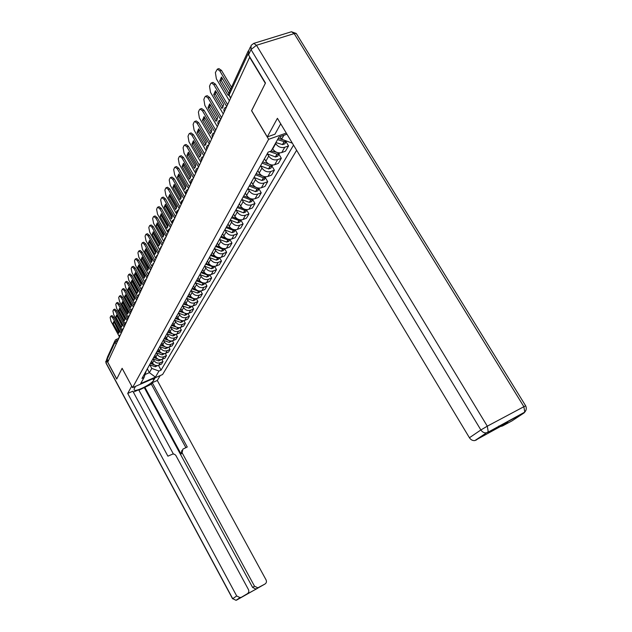 <?xml version="1.0" encoding="UTF-8"?>
<svg xmlns="http://www.w3.org/2000/svg" width="632" height="632" viewBox="0 0 632 632"><rect width="100%" height="100%" fill="white"/><g stroke="black" fill="none" stroke-linecap="round" stroke-linejoin="round"><path stroke-width="0.95" d="M251.647 110.679L265.337 83.313L249.64 57.283L107.74 362.175L116.762 378.963L122.118 368.298L132.562 387.645L162.59 374.523L296.629 150.274M251.568 110.711L268.632 139.309L132.562 387.645M249.142 49.644L248.139 51.532M108.23 361.109L107.203 359.205L107.345 357.317L114.874 340.948M151.593 361.259L152.525 362.966C154.113 365.312 156.215 366.07 158.822 365.241L161.531 364.072L162.977 361.583L160.259 362.76C157.637 363.59 155.527 362.823 153.931 360.469L153.173 359.087M146.743 369.894L147.272 368.938M161.824 359.482L162.977 361.583M148.654 366.457L148.125 367.421M154.911 355.271L155.867 357.017C157.479 359.387 159.604 360.153 162.242 359.324L164.984 358.147L166.469 355.595L163.72 356.772C161.065 357.609 158.932 356.835 157.313 354.449L156.546 353.059M150.029 364.008L150.566 363.037M165.276 353.422L166.469 355.595M151.98 360.493L151.443 361.465M158.324 349.125L159.304 350.91C160.931 353.304 163.08 354.086 165.758 353.248L168.523 352.063L170.048 349.449L167.267 350.634C164.581 351.471 162.416 350.689 160.781 348.272L159.999 346.865M153.394 357.965L153.939 356.985M168.815 347.213L170.048 349.449M155.393 354.378L154.848 355.358M161.824 342.836L162.819 344.637C164.47 347.071 166.65 347.861 169.352 347.023L172.149 345.83L173.713 343.137L170.909 344.337C168.191 345.175 166.003 344.377 164.336 341.936L163.546 340.514M156.855 351.763L157.4 350.776L160.662 352.49M172.441 340.838L173.713 343.137M158.893 348.098L158.34 349.093M165.426 336.382L166.429 338.207C168.112 340.664 170.316 341.47 173.05 340.624L175.878 339.423L177.481 336.666L174.645 337.867C171.896 338.72 169.676 337.907 167.986 335.434L167.188 333.988M160.402 345.396L160.955 344.401M176.17 334.288L177.481 336.666M162.487 341.651L161.926 342.655M169.115 329.762L170.142 331.603C171.841 334.091 174.077 334.913 176.841 334.059L179.701 332.851L181.352 330.015L178.477 331.231C175.696 332.084 173.452 331.255 171.738 328.758L170.924 327.289M164.044 338.863L164.604 337.859M179.986 327.566L181.352 330.015M166.177 335.031L165.616 336.042M172.915 322.952L173.95 324.824C175.672 327.337 177.94 328.174 180.736 327.321L183.636 326.104L185.326 323.189L182.419 324.413C179.607 325.267 177.331 324.429 175.593 321.893L174.764 320.416M167.788 332.148L168.349 331.128M183.912 320.653L185.326 323.189M169.969 328.229L169.4 329.256M176.81 315.961L177.861 317.849C179.614 320.4 181.905 321.246 184.742 320.392L187.672 319.168L189.41 316.174L186.472 317.406C183.62 318.259 181.313 317.406 179.551 314.847L178.714 313.346M171.635 325.251L172.204 324.224M187.949 313.543L189.41 316.174M173.863 321.246L173.294 322.273M180.815 308.772L181.89 310.691C183.667 313.275 185.99 314.136 188.857 313.275L191.82 312.034L193.613 308.961L190.635 310.201C187.751 311.062 185.413 310.193 183.62 307.602L182.774 306.078M175.585 318.157L176.162 317.122M192.089 306.243L193.613 308.961M177.876 314.057L177.292 315.099M184.939 301.385L186.021 303.32C187.83 305.943 190.185 306.812 193.084 305.951L196.086 304.711L197.927 301.543L194.909 302.791C191.994 303.66 189.624 302.775 187.807 300.145L186.946 298.604M179.654 310.865L180.239 309.814M196.347 298.723L197.927 301.543M181.992 306.662L181.408 307.721M189.173 293.785L190.279 295.744C192.112 298.399 194.498 299.292 197.437 298.423L200.478 297.166L202.374 293.912L199.317 295.168C196.362 296.037 193.961 295.144 192.112 292.474L191.235 290.91M183.833 303.36L184.425 302.301M200.723 290.989L202.374 293.912M186.235 299.062L185.642 300.121M193.534 285.964L194.656 287.955C196.52 290.633 198.938 291.542 201.916 290.673L204.997 289.417L206.941 286.067L203.852 287.323C200.858 288.2 198.416 287.284 196.544 284.582L195.651 283.002M188.139 295.642L188.739 294.575M205.226 283.025L206.941 286.067M190.595 291.233L189.995 292.308M198.021 277.914L199.167 279.929C201.055 282.646 203.512 283.57 206.522 282.694L209.642 281.43L211.649 277.977L208.513 279.249C205.479 280.126 203.014 279.194 201.11 276.461L200.202 274.849M192.57 287.694L193.171 286.612M209.856 274.825L211.649 277.977M195.09 283.175L194.482 284.258M202.651 269.619L203.804 271.657C205.724 274.414 208.212 275.355 211.27 274.478L214.43 273.206L216.5 269.651L213.324 270.923C210.251 271.807 207.746 270.859 205.811 268.087L204.887 266.459M197.137 279.502L197.745 278.412M214.627 266.364L216.5 269.651M199.72 274.865L199.112 275.963M207.415 261.071L208.592 263.141C210.543 265.938 213.063 266.894 216.16 266.009L219.359 264.729L221.492 261.071L218.277 262.351C215.164 263.236 212.621 262.272 210.653 259.46L209.713 257.809M201.845 271.065L202.453 269.959M219.541 257.651L221.492 261.071M204.492 266.309L203.875 267.415M211.696 253.393L212.328 252.263L213.521 254.364C215.504 257.2 218.064 258.172 221.208 257.287L224.447 256L226.643 252.223L223.388 253.511C220.228 254.396 217.653 253.416 215.654 250.564L214.69 248.89M206.696 262.367L207.312 261.245M224.249 248.747L223.523 250.501L224.581 248.66L226.643 252.223M209.413 257.477L208.789 258.599M217.384 243.178L218.609 245.311C220.623 248.178 223.222 249.174 226.406 248.289L229.693 246.993L231.96 243.099L228.658 244.394C225.458 245.279 222.835 244.284 220.805 241.392L219.825 239.686M229.866 239.465L231.96 243.099M214.493 248.376L213.861 249.506M222.614 233.808L223.854 235.965C225.908 238.88 228.547 239.891 231.77 238.999L235.096 237.703L237.442 233.682L234.093 234.986C230.846 235.878 228.192 234.851 226.122 231.92L225.126 230.19M216.855 244.126L217.495 242.988M235.309 230.001L237.442 233.682M219.731 238.975L219.091 240.12M228.01 224.131L229.266 226.319C231.359 229.274 234.038 230.309 237.308 229.416L240.681 228.105L243.099 223.957L239.71 225.268C236.415 226.161 233.722 225.118 231.612 222.14L230.601 220.386M222.188 234.567L222.835 233.413M240.926 220.22L243.099 223.957M225.142 229.266L224.494 230.427M233.579 214.137L234.867 216.357C236.992 219.359 239.71 220.41 243.028 219.517L246.448 218.206L248.945 213.916L245.508 215.228C242.167 216.128 239.433 215.062 237.284 212.044L236.25 210.258M227.694 224.684L228.35 223.523M246.733 210.124L248.945 213.916M230.735 219.233L230.08 220.41M239.338 203.812L240.65 206.064C242.814 209.105 245.579 210.18 248.937 209.287L252.405 207.968L254.988 203.528L251.504 204.855C248.115 205.748 245.335 204.665 243.154 201.6L242.096 199.791M233.39 214.477L234.045 213.3M252.737 199.688L254.988 203.528M236.518 208.868L235.855 210.053M245.287 193.131L246.622 195.414C248.834 198.503 251.639 199.609 255.052 198.709L258.567 197.382L261.237 192.8L257.698 194.127C254.269 195.019 251.441 193.913 249.213 190.801L248.139 188.96M239.275 203.915L239.939 202.722M258.946 188.897L261.237 192.8M242.498 198.14L241.827 199.341M251.449 182.087L252.808 184.402C255.059 187.538 257.911 188.66 261.379 187.767L264.942 186.432L267.707 181.684L264.121 183.019C260.629 183.92 257.753 182.79 255.494 179.63L254.388 177.758M245.366 192.989L246.038 191.78M265.369 177.726L267.707 181.684M248.684 187.04L248.013 188.249M257.824 170.648L259.215 173.002C261.506 176.186 264.405 177.339 267.921 176.439L271.539 175.104L274.399 170.19L270.757 171.525C267.225 172.425 264.302 171.264 261.988 168.057L260.866 166.153M251.678 181.676L252.358 180.46M272.013 166.169L274.399 170.19M255.099 175.546L254.412 176.77M264.429 158.806L265.843 161.192C268.181 164.431 271.128 165.6 274.699 164.707L278.372 163.364L281.335 158.269L277.646 159.62C274.051 160.512 271.081 159.327 268.726 156.065L267.573 154.137M258.212 169.953L258.899 168.72M278.902 154.192L281.335 158.269M261.735 163.633L261.048 164.873M272.51 148.599L272.716 148.955C275.102 152.241 278.104 153.442 281.73 152.549L285.451 151.198L288.532 145.921L284.779 147.272C281.129 148.165 278.104 146.948 275.702 143.638L275.489 143.282M264.982 157.803L265.677 156.554M286.043 141.773L288.532 145.921M268.237 152.075L267.928 152.533M147.319 368.859L149.389 372.651L151.775 368.432L149.895 364.972M146.253 370.771L144.088 377.509L140.691 383.561L155.417 377.122L149.389 372.651L145.06 374.523M286.96 134.197L279.012 137.01L271.144 151.04L268.166 152.107L141.987 378.426L144.088 377.509M292.371 143.188L281.635 139.245L283.879 135.287M151.775 368.432L158.988 371.031L161.057 370.131L293.532 145.123M158.988 371.031L155.417 377.122M286.288 133.068L268.632 139.309M280.071 136.63L281.635 139.245M158.458 365.383L161.057 370.131M150.369 363.384L155.527 365.391M157.423 365.596L155.322 366.75L149.61 364.751M121.131 333.396L112.591 317.667L110.829 316.079L110.134 317.493L111.011 321.301L118.927 335.892M113.823 321.53L113.002 323.394L118.737 333.333L119.298 331.603L113.823 321.53M153.75 364.435L150.708 362.784M121.794 331.974L113.76 317.193L111.998 315.605L110.932 316.04M114.202 322.233L119.251 332.29M114.163 322.92L113.002 323.394M155.124 377.786L153.663 380.274C151.751 384.145 135.738 392.148 134.134 390.015L134.166 388.814L135.525 386.35M106.99 358.376L106.966 360.935L116.707 379.066L122.102 368.33L131.733 386.097M131.701 386.113L127.711 393.452L132.846 391.192L167.899 456.17L172.907 453.989L174.535 454.274L175.807 455.356L248.423 589.538C249.182 591.299 248.818 592.697 247.349 593.725L236.763 600.021L265.013 584.008C266.459 582.996 266.807 581.614 266.056 579.868L157.289 380.472L152.257 382.684L151.364 384.201L138.898 390.189M173.389 453.981L138.677 389.778L133.344 392.117M160.204 375.558L157.289 380.472M127.711 393.452L236.692 595.968L240.034 597.611L240.792 597.327M245.888 594.696L256.671 588.811L255.968 589.079L252.634 587.468L254.506 586.204L257.856 587.823L265.013 584.008M254.506 586.204L182.095 452.749L182.869 449.131L187.262 447.014L152.257 382.684M182.095 452.749L181.084 454.053L144.775 387.092M252.634 587.468L144.388 387.779M181.084 454.053L181.882 450.411M185.879 447.669L151.364 384.201M280.711 123.793L274.952 134.205L267.289 136.899L277.409 118.303L469.426 437.747L480.873 429.965L250.999 49.549L248.526 54.905L265.48 83.029L251.615 110.624L267.289 136.899M525.903 410.373L524.07 412.909L487.596 432.446L524.742 412.135C526.417 410.223 526.725 408.122 525.666 405.823L523.889 406.7L294.188 33.599L256.466 45.283L487.296 426.181L523.889 406.7L524.742 412.135L524.07 412.909L512.007 420.873L502.472 425.992L500.41 426.426M499.241 426.205L498.782 426.039M502.472 425.992L507.757 422.484L474.877 440.567C472.665 440.804 470.848 439.864 469.426 437.747M248.526 54.905L248.637 50.75L250.398 46.918M153.671 357.459L159.027 359.505M160.82 359.679L158.672 360.888L152.897 358.865M124.077 327.076L115.411 311.173L113.626 309.577L112.915 311.031L113.792 314.894L121.818 329.643M116.659 315.092L115.814 317.003L121.344 327.163L122.205 325.283L116.406 315.186M157.163 358.542L154.018 356.851M124.741 325.638L116.596 310.691L114.811 309.095L113.728 309.53M117.039 315.787L122.158 326.009M116.991 316.529L115.814 317.003M157.06 351.392L162.629 353.462M164.312 353.604L162.108 354.884L156.262 352.822M127.087 320.598L118.31 304.505L116.501 302.902L115.759 304.403L116.644 308.329L124.773 323.244M119.567 308.487L118.705 310.446L124.306 320.724L125.191 318.789L119.322 308.582M127.767 319.144L119.503 304.032L117.694 302.428L116.604 302.862M119.946 309.182L119.89 309.972L125.136 319.571M119.89 309.972L118.705 310.446M160.536 345.159L166.327 347.26M167.883 347.379L165.631 348.722L159.714 346.628M130.184 313.946L121.281 297.672L119.448 296.06L118.682 297.609L119.574 301.598L127.814 316.672M122.553 301.709L121.66 303.723L127.617 314.009L128.256 312.137L122.553 301.709M164.257 346.289L160.891 344.511M130.864 312.485L122.49 297.19L120.657 295.579L119.551 296.021M122.932 302.404L122.869 303.242L128.185 312.959M122.869 303.242L121.66 303.723M164.099 338.76L170.134 340.893L169.25 342.402L163.254 340.277M171.556 340.988L169.25 342.402M133.36 307.12L124.33 290.657L122.466 289.037L121.684 290.625L122.576 294.686L130.935 309.941M130.729 307.231L131.401 305.303L125.381 294.844L124.701 296.827L130.461 307.334M167.946 339.929L164.47 338.096M134.047 305.651L125.555 290.175L123.69 288.555L122.576 288.998M125.997 295.452L125.918 296.337L131.322 306.18M125.918 296.337L124.701 296.827M167.757 332.195L174.061 334.36M175.317 334.423L174.803 335.221L172.963 335.908L166.895 333.751M136.623 300.121L127.459 283.46L125.57 281.833L124.757 283.468L125.657 287.592L134.142 303.036M133.929 300.271L134.624 298.288L128.754 287.615L127.822 289.74L133.66 300.382M171.746 333.388L168.136 331.516M137.318 298.628L128.699 282.97L126.811 281.343L125.681 281.793M129.141 288.318L129.054 289.251L134.537 299.22M129.054 289.251L127.822 289.74M171.517 325.456L178.082 327.637M179.18 327.684L178.635 328.545L176.778 329.248L170.632 327.052M139.972 292.924L130.666 276.065L128.754 274.43L127.917 276.113L128.825 280.308L137.444 295.95M137.207 293.13L137.934 291.091L131.977 280.292L131.022 282.472L136.954 293.232M175.649 326.681L171.912 324.753M140.667 291.415L131.922 275.576L130.01 273.94L128.865 274.391M132.365 280.987L132.27 281.983L137.831 292.071M132.27 281.983L131.022 282.472M175.38 318.528L182.19 320.724M183.146 320.756L182.577 321.696L180.697 322.399L174.464 320.171M143.409 285.53L133.968 268.466L132.033 266.822L131.772 267.139L131.164 268.56L132.072 272.827L140.833 288.682M140.581 285.79L141.339 283.689L135.295 272.755L134.308 274.999L140.328 285.893M179.662 319.784L175.783 317.809M177.094 316.474L176.699 316.158M144.12 284.013L135.24 267.976L133.305 266.333L132.143 266.783M135.683 273.459L135.572 274.509L141.228 284.732M135.572 274.509L134.308 274.999M179.346 311.41L186.393 313.622M187.222 313.638L186.622 314.657L184.718 315.36L178.406 313.093M146.948 277.938L137.365 260.661L135.398 259.009L135.13 259.333L134.498 260.803L135.414 265.14L144.325 281.224M138.7 265.021L137.689 267.328L144.041 278.254L144.839 276.089L138.7 265.021M183.794 312.706L179.757 310.675M181.108 309.293L180.705 308.977M147.659 276.397L138.653 260.171L136.686 258.52L135.509 258.97M139.095 265.724L138.969 266.83L144.712 277.179M138.969 266.83L137.689 267.328M183.422 304.095L190.706 306.307M190.785 307.421L191.417 306.315L190.785 307.421L188.857 308.132L182.458 305.825M150.582 270.125L140.849 252.634L138.858 250.975L138.574 251.323L137.926 252.824L138.85 257.24L147.92 273.577M142.208 257.066L141.165 259.436L147.596 270.504L148.433 268.268L142.018 257.145M188.044 305.422L183.849 303.336M185.231 301.906L184.828 301.583M151.301 268.568L142.153 252.136L140.162 250.477L138.969 250.936M142.595 257.769L142.461 258.938L148.291 269.422M142.461 258.938L141.165 259.436M187.625 296.566L194.127 298.928L195.13 298.786M195.707 298.794L195.059 299.987L193.115 300.698L186.63 298.351M154.319 262.09L144.436 244.387L142.413 242.712L142.113 243.075L141.45 244.624L142.382 249.119L151.633 265.732M145.81 248.89L144.736 251.323L151.253 262.533L152.138 260.226L145.637 248.961M192.42 297.933L188.06 295.784M189.474 294.315L189.063 293.991M155.053 260.518L145.755 243.881L143.733 242.214L142.524 242.672M146.205 249.593L146.047 250.817L151.972 261.45M146.047 250.817L144.736 251.323M191.938 288.824L198.535 291.226L199.673 291.036M200.131 291.044L199.467 292.332L197.492 293.043L190.919 290.657M158.166 253.819L148.133 235.894L146.079 234.211L145.763 234.59L145.076 236.186L146.008 240.768L155.472 257.69M149.515 240.468L148.409 242.972L154.808 254.42L155.938 251.955L149.357 240.531M196.931 290.222L192.389 288.018M193.842 286.501L193.424 286.17M158.909 252.239L149.468 235.388L147.414 233.714L146.182 234.172M149.91 241.179L149.737 242.475L155.764 253.242M149.737 242.475L148.409 242.972M196.386 280.853L203.07 283.294L204.333 283.065M204.681 283.065L203.994 284.447L201.995 285.174L195.335 282.741M162.132 245.311L151.925 227.149L149.847 225.466L149.515 225.861L148.804 227.504L149.745 232.165L159.446 249.466M153.331 231.81L152.194 234.385L158.695 245.974L159.857 243.439L153.189 231.865M201.584 282.291L196.844 280.023M198.337 278.459L197.911 278.12M162.874 243.707L153.284 226.643L151.198 224.96L149.95 225.427M153.726 232.521L153.536 233.88L159.659 244.789M153.536 233.88L152.194 234.385M200.96 272.645L207.738 275.133L209.137 274.849M209.366 274.849L208.655 276.342L206.632 277.061L199.878 274.588M166.208 236.55L155.843 218.151L153.734 216.452L153.371 216.871L152.644 218.561L153.592 223.317L163.633 241.163M157.257 222.883L156.088 225.545L162.866 237.213L163.893 234.67L157.139 222.938M206.388 274.122L201.434 271.792M202.967 270.172L202.532 269.832M166.959 234.93L157.21 217.637L155.101 215.947L153.829 216.421M157.66 223.602L157.447 225.032L163.672 236.092M157.447 225.032L156.088 225.545M205.677 264.192L212.55 266.72L214.074 266.388M214.177 266.388L213.466 267.984L211.412 268.711L204.555 266.19M170.411 227.512L159.872 208.876L157.731 207.17L157.352 207.612L156.602 209.35L157.558 214.201L168.001 232.702M161.302 213.695L160.094 216.436L166.809 228.334L168.049 225.64L161.207 213.735M211.333 265.709L206.166 263.307M207.731 261.64L207.296 261.285M171.169 225.885L161.263 208.363L159.122 206.664L157.826 207.138M161.713 214.414L161.476 215.923L167.812 227.133M161.476 215.923L160.094 216.436M210.535 255.478L217.511 258.053L219.154 257.659L218.411 259.373L216.334 260.108L209.39 257.548M174.74 218.206L164.028 199.317L161.855 197.611L161.452 198.069L160.678 199.862L161.642 204.808L172.26 223.554M165.473 204.223L164.233 207.051L171.193 219.043L172.339 216.326L165.402 204.255M216.452 257.034L211.041 254.57M212.652 252.84L212.202 252.484M175.514 216.555L165.434 198.804L163.261 197.097L161.95 197.571M165.884 204.95L165.631 206.538L172.07 217.898M165.631 206.538L164.233 207.051M215.544 246.488L222.622 249.119L224.392 248.66M223.523 250.501L221.413 251.236L214.382 248.637M179.212 208.607L168.31 189.458L166.113 187.744L165.679 188.233L164.889 190.082L165.845 195.122L176.644 214.122M169.771 194.459L168.491 197.374L175.546 209.54L176.755 206.727L169.724 194.482M221.737 248.092L216.065 245.548M217.724 243.762L217.266 243.399M179.986 206.941L169.739 188.944L167.535 187.23L166.192 187.712M170.19 195.193L169.913 196.852L176.462 208.37M169.913 196.852L168.491 197.374M220.71 237.221L227.899 239.899L229.779 239.378M229.527 239.536L228.784 241.345L226.651 242.08L219.525 239.441M183.817 198.701L172.726 179.291L170.498 177.568L170.04 178.082L169.218 179.994L170.19 185.137L181.171 204.397M174.211 184.386L172.884 187.388L179.954 199.775L181.313 196.821L174.195 184.394M227.196 238.857L221.247 236.25M222.954 234.401L222.488 234.03M184.607 197.018L174.171 178.777L171.944 177.055L170.577 177.537M174.63 185.129L174.321 186.875L180.989 198.551M174.321 186.875L172.884 187.388M226.043 227.646L233.342 230.38L235.341 229.787M234.962 230.04L234.219 231.897L232.055 232.639L224.818 229.945M188.581 188.478L177.284 168.799L175.032 167.069L174.543 167.606L173.697 169.581L174.669 174.827L185.847 194.356M178.785 173.99L177.418 177.094L184.607 189.647L186.013 186.598L178.785 173.99M232.853 229.329L226.604 226.651M228.357 224.739L227.883 224.36M189.371 186.772L178.753 168.286L176.494 166.548L175.096 167.046M179.212 174.732L178.88 176.573L185.666 188.415M178.88 176.573L177.418 177.094M231.557 217.763L238.967 220.56L241.084 219.889M240.579 220.228L239.828 222.14L237.632 222.883L230.277 220.133M193.495 177.924L182 157.968L179.709 156.222L179.188 156.791L178.311 158.83L179.291 164.194L190.667 183.991M183.509 163.254L182.103 166.453L189.426 179.188L190.872 176.036L183.509 163.254M238.706 219.494L232.134 216.737M233.935 214.754L233.453 214.367M194.293 176.202L183.485 157.447L181.194 155.709L179.765 156.199M183.944 164.012L183.58 165.932L190.493 177.948M183.58 165.932L182.103 166.453M237.245 207.557L244.774 210.401L247.009 209.658L245.619 212.06L243.581 212.81L235.91 209.982M198.574 167.014L186.859 146.766L184.544 145.02L183.991 145.621L183.083 147.73L184.07 153.205L195.651 173.279M188.399 152.162L186.938 155.472L194.395 168.381L195.888 165.126L188.399 152.162M244.766 209.318L237.845 206.49M239.702 204.436L239.204 204.041M246.377 210.093L245.619 212.06M199.38 165.268L188.375 146.253L186.053 144.499L184.544 145.02M188.834 152.928L188.439 154.951L195.478 167.132M188.439 154.951L186.938 155.472M243.13 197.002L250.778 199.91L253.132 199.072M252.373 199.617L251.615 201.648L249.356 202.398L241.74 199.499M203.82 155.733L191.891 135.193L189.545 133.431L188.952 134.071L188.02 136.251L189 141.845L200.802 162.211M193.447 140.699L191.938 144.12L199.53 157.218L201.079 153.853L193.447 140.699M251.054 198.804L243.747 195.896M245.658 193.771L245.161 193.368M204.642 153.971L193.424 134.671L191.077 132.918L189.545 133.431M193.89 141.473L193.463 143.598L200.628 155.954M193.463 143.598L191.938 144.12M249.221 186.085L256.987 189.055L259.452 188.131M258.567 188.778L257.809 190.872L255.518 191.63L247.776 188.668M209.255 144.064L197.097 123.224L194.719 121.455L194.079 122.134L193.115 124.385L194.103 130.105L206.135 150.764M198.661 128.841L197.105 132.38L204.847 145.668L206.451 142.184L198.661 128.841M257.579 187.917L249.853 184.939M251.828 182.735L251.315 182.324M210.085 142.279L198.653 122.703L196.275 120.933L194.719 121.455M199.12 129.623L198.653 131.851L205.961 144.396M198.653 131.851L197.105 132.38M255.518 174.78L263.418 177.821L265.993 176.802M264.982 177.568L264.216 179.733L261.893 180.483L254.025 177.466M264.366 176.652L256.181 173.603M214.872 131.977L202.477 110.837L200.083 109.06L199.396 109.77L198.393 112.101L199.388 117.955L211.641 138.922M204.065 116.565L202.453 120.23L210.345 133.715L212.004 130.113L204.065 116.565M258.212 171.311L257.69 170.893M215.717 130.176L204.057 110.308L201.655 108.538L200.083 109.06M204.531 117.362L204.025 119.701L211.475 132.428M204.025 119.701L202.453 120.23M262.043 163.08L270.077 166.184L272.763 165.063M271.618 165.955L270.852 168.191L268.695 168.949L260.495 165.853M271.373 164.96L262.722 161.855M220.694 119.472L208.054 98.007L205.629 96.214L204.894 96.98L203.852 99.39L204.847 105.378L217.353 126.661M209.666 103.861L207.991 107.653L216.041 121.336L217.756 117.607L209.666 103.861M264.824 159.477L264.295 159.051M221.548 117.647L209.658 97.478L207.233 95.693L205.629 96.214M210.14 104.667L209.587 107.124L217.187 120.04M209.587 107.124L207.991 107.653M269.611 151.585L276.974 154.129L279.771 152.905M278.491 153.916L277.725 156.23L275.536 156.997L267.202 153.829M278.578 152.833L271.215 150.906M226.73 106.508L213.837 84.712L211.388 82.91L210.59 83.724L209.516 86.221L210.511 92.351L223.262 113.958M215.465 90.692L213.727 94.626L221.935 108.514L223.72 104.651L215.465 90.692M227.591 104.659L215.465 84.182L212.945 82.413M215.947 91.514L215.346 94.097L223.096 107.211M215.346 94.097L213.727 94.626M277.543 139.625L284.123 141.631L286.272 141.102M285.617 141.442L284.85 143.843L282.63 144.602L275.876 142.603M230.664 89.144L219.825 70.926L217.353 69.117L215.378 72.569L216.381 78.85L229.392 100.788M229.795 91.04L221.477 77.041L219.675 81.117L228.049 95.227L228.681 94.713M284.25 140.288L278.278 138.305M231.525 87.271L221.477 70.405L218.909 68.627M221.966 77.87L221.319 80.588L228.768 93.125M221.319 80.588L219.675 81.117M225.126 109.96L224.257 111.825M219.067 122.979L218.23 124.781M213.221 135.54L212.415 137.27M207.58 147.667L206.798 149.334M202.129 159.367L201.379 160.986M196.86 170.687L196.133 172.244M191.773 181.621L191.069 183.138M186.843 192.207L186.163 193.669M182.079 202.453L181.416 203.867M177.458 212.376L176.818 213.75M172.986 221.99L172.362 223.317M168.641 231.312L168.041 232.6M164.439 240.35L163.854 241.614M160.354 249.127L159.785 250.351M156.388 257.643L155.835 258.836M152.541 265.914L151.996 267.083M148.797 273.948L148.267 275.086M145.162 281.761L144.649 282.875M141.631 289.361L141.126 290.443M138.187 296.748L137.697 297.806M134.845 303.937L134.363 304.98M131.582 310.944L131.108 311.955M128.415 317.762L127.948 318.749M125.318 324.398L124.867 325.369M122.308 330.876L121.865 331.824M119.369 337.18L118.935 338.112M117.9 340.348L115.071 342.149L107.203 359.205M117.52 341.162L116.035 339.542L115.214 340.206L115.071 342.149L116.138 344.124M275.702 143.638L272.716 148.955M268.726 156.065L265.843 161.192M261.988 168.057L259.215 173.002M255.494 179.63L252.808 184.402M249.213 190.801L246.622 195.414M243.154 201.6L240.65 206.064M237.284 212.044L234.867 216.357M231.612 222.14L229.266 226.319M226.122 231.92L223.854 235.965M220.805 241.392L218.609 245.311M215.654 250.564L213.521 254.364M210.653 259.46L208.592 263.141M205.811 268.087L203.804 271.657M201.11 276.461L199.167 279.929M196.544 284.582L194.656 287.955M192.112 292.474L190.279 295.744M187.807 300.145L186.021 303.32M183.62 307.602L181.89 310.691M179.551 314.847L177.861 317.849M175.593 321.893L173.95 324.824M171.738 328.758L170.142 331.603M167.986 335.434L166.429 338.207M164.336 341.936L162.819 344.637M160.781 348.272L159.304 350.91M157.313 354.449L155.867 357.017M153.931 360.469L152.525 362.966M277.646 159.62L274.699 164.707M270.757 171.525L267.921 176.439M264.121 183.019L261.379 187.767M257.698 194.127L255.052 198.709M251.504 204.855L248.937 209.287M245.508 215.228L243.028 219.517M239.71 225.268L237.308 229.416M234.093 234.986L231.77 238.999M228.658 244.394L226.406 248.289M223.388 253.511L221.208 257.287M218.277 262.351L216.16 266.009M213.324 270.923L211.27 274.478M208.513 279.249L206.522 282.694M203.852 287.323L201.916 290.673M199.317 295.168L197.437 298.423M194.909 302.791L193.084 305.951M190.635 310.201L188.857 313.275M186.472 317.406L184.742 320.392M182.419 324.413L180.736 327.321M178.477 331.231L176.841 334.059M174.645 337.867L173.05 340.624M170.909 344.337L169.352 347.023M167.267 350.634L165.758 353.248M163.72 356.772L162.242 359.324M160.259 362.76L158.822 365.241M284.779 147.272L281.73 152.549M120.293 335.205L119.843 335.102L118.832 337.923M123.24 328.869L122.782 328.774L121.763 331.634M126.258 322.375L125.8 322.288L124.765 325.18M129.363 315.716L128.896 315.621L127.846 318.552M132.546 308.874L132.072 308.787L131.006 311.758M135.817 301.851L135.335 301.764L134.253 304.774M139.174 294.63L138.685 294.552L137.586 297.609M142.627 287.22L142.137 287.141L141.015 290.238M146.174 279.597L145.676 279.526L144.538 282.67M149.816 271.76L149.318 271.689L148.157 274.88M153.568 263.702L153.062 263.631L151.885 266.87M157.431 255.399L156.918 255.336L155.717 258.622M161.413 246.859L160.891 246.796L159.667 250.138M165.505 238.059L164.984 237.995L163.735 241.392M169.724 228.989L167.938 230.095L167.922 232.386M174.077 219.636L172.26 220.766L172.244 223.096M178.564 209.99L176.723 211.143L176.699 213.513M183.201 200.036L181.321 201.213L181.297 203.623M187.981 189.766L187.443 189.719C185.927 190.524 185.46 191.757 186.045 193.416M192.926 179.148L192.381 179.109C190.832 179.923 190.358 181.171 190.951 182.869M198.029 168.175L197.492 168.136C195.912 168.957 195.422 170.237 196.023 171.975M203.314 156.823L202.777 156.791C201.158 157.621 200.652 158.924 201.26 160.702M208.773 145.084L208.244 145.052C206.585 145.889 206.072 147.216 206.688 149.041M214.438 132.925L213.9 132.902C212.21 133.747 211.68 135.098 212.305 136.962M220.299 120.333L219.77 120.309C218.032 121.162 217.487 122.537 218.119 124.449M226.375 107.274L225.853 107.25C224.076 108.112 223.507 109.518 224.155 111.485M230.735 97.897L229.068 95.084L230.554 98.292M248.068 53.902L229.068 95.084L229.155 92.422L248.163 51.089M156.025 365.517L155.322 366.75M156.151 365.541L155.464 366.742M113.76 317.193L112.591 317.667M258.559 587.555L256.671 588.811M245.5 594.949L247.349 593.725M106.966 360.935L106.065 362.887L232.71 598.678L236.692 595.968M152.849 378.781L153.663 380.274M236.708 600.052L236.013 600.297L232.71 598.678L236.013 600.297L240.034 597.611M232.584 598.773L106.073 363.218L106.674 359.189M474.877 440.567L488.236 431.68L487.296 426.181L480.873 429.965C482.334 432.114 484.183 433.078 486.427 432.841L476.022 440.172M296.866 34.46L296.258 33.472L291.439 31.758L294.188 33.599L296.258 33.472L525.737 405.957M250.999 49.549L256.466 45.283L253.764 43.379L251.109 45.378L250.999 49.549M253.606 43.426L291.241 31.813M159.414 359.592L158.672 360.888M159.541 359.616L158.814 360.888M116.596 310.691L115.411 311.173M162.89 353.517L162.108 354.884M163.017 353.541L162.258 354.876M119.503 304.032L118.31 304.505M166.453 347.284L165.631 348.722M166.587 347.316L165.781 348.714M122.49 297.19L121.281 297.672M170.245 340.917L169.4 342.394M125.555 290.175L124.33 290.657M173.847 334.368L172.963 335.908M173.998 334.36L173.121 335.908M128.699 282.97L127.459 283.46M177.687 327.66L176.778 329.248M177.837 327.653L176.928 329.24M131.922 275.576L130.666 276.065M181.629 320.772L180.697 322.399M181.787 320.764L180.855 322.391M135.24 267.976L133.968 268.466M185.682 313.693L184.718 315.36M185.84 313.685L184.876 315.36M138.653 260.171L137.365 260.661M189.845 306.409L188.857 308.132M190.003 306.409L189.015 308.132M142.153 252.136L140.849 252.634M194.127 298.928L193.115 300.698M194.285 298.92L193.274 300.69M145.755 243.881L144.436 244.387M198.535 291.226L197.492 293.043M198.693 291.218L197.65 293.043M149.468 235.388L148.133 235.894M203.07 283.294L201.995 285.174M203.235 283.294L202.161 285.166M153.284 226.643L151.925 227.149M207.738 275.133L206.632 277.061M207.904 275.133L206.798 277.061M157.21 217.637L155.843 218.151M212.55 266.72L211.412 268.711M212.723 266.72L211.586 268.711M161.263 208.363L159.872 208.876M217.511 258.053L216.334 260.108M217.685 258.053L216.507 260.108M165.434 198.804L164.028 199.317M222.622 249.119L221.413 251.236M222.796 249.119L221.587 251.236M169.739 188.944L168.31 189.458M227.899 239.899L226.651 242.08M228.081 239.899L226.825 242.08M174.171 178.777L172.726 179.291M233.342 230.38L232.055 232.639M233.524 230.38L232.236 232.639M178.753 168.286L177.284 168.799M238.967 220.56L237.632 222.883M239.149 220.56L237.814 222.883M183.485 157.447L182 157.968M244.774 210.401L243.399 212.81M244.963 210.409L243.581 212.81M188.375 146.253L186.859 146.766M250.778 199.91L249.356 202.398M250.967 199.91L249.545 202.398M193.424 134.671L191.891 135.193M256.987 189.055L255.518 191.63M257.185 189.055L255.707 191.63M198.653 122.703L197.097 123.224M263.418 177.821L261.893 180.483M263.615 177.821L262.09 180.483M204.057 110.308L202.477 110.837M270.077 166.184L268.497 168.941M270.275 166.192L268.695 168.949M209.658 97.478L208.054 98.007M276.974 154.129L275.339 156.989M277.172 154.137L275.536 156.997M215.465 84.182L213.837 84.712M284.123 141.631L282.425 144.602M284.329 141.639L282.63 144.602M221.477 70.405L219.825 70.926M120.459 334.849L119.922 335.071M123.398 328.522L122.861 328.743M126.424 322.028L125.879 322.249M129.52 315.368L128.975 315.589M132.704 308.527L132.159 308.748M135.975 301.511L135.422 301.733M139.332 294.299L138.771 294.52M142.777 286.889L142.224 287.11M146.324 279.265L145.763 279.486M149.974 271.436L149.405 271.657M153.726 263.37L153.157 263.591M157.581 255.083L157.013 255.296M161.555 246.543L160.986 246.757M165.647 237.743L165.071 237.964M169.874 228.681L169.289 228.895M174.219 219.336L173.634 219.549M178.706 209.698L178.121 209.911M183.335 199.751L182.743 199.965M188.115 189.474L187.522 189.695M193.052 178.872L192.46 179.085M198.156 167.899L197.555 168.112M203.433 156.562L202.833 156.775M208.9 144.831L208.291 145.036M214.548 132.68L213.9 132.902M220.41 120.096L219.77 120.309M226.485 107.045L225.853 107.25M228.673 93.694L228.942 95.55M116.114 339.51L118.808 338.397M157.329 365.604L157.052 366.078M105.765 361.196L106.018 363.116M257.856 587.823L255.968 589.079M501.413 426.363L505.134 423.89M160.733 359.687L160.425 360.216M164.225 353.612L163.886 354.204M167.804 347.387L167.425 348.042M171.477 340.988L171.067 341.715M175.254 334.423L174.803 335.221M179.133 327.684L178.635 328.545M183.114 320.756L182.577 321.696M187.206 313.638L186.622 314.657M195.746 298.786L195.059 299.987M200.202 291.036L199.467 292.332M204.792 283.065L203.994 284.447M209.516 274.849L208.655 276.342M214.382 266.38L213.466 267.984M219.407 257.659L218.411 259.373M229.922 239.37L228.784 241.345M235.428 229.787L234.219 231.897M241.124 219.889L239.828 222.14M253.045 199.159L251.615 201.648M259.286 188.304L257.809 190.872M265.748 177.063L264.216 179.733M272.439 165.434L270.852 168.191M279.368 153.371L277.725 156.23M213.008 82.389L211.388 82.91M286.399 141.149L284.85 143.843M219.004 68.596L217.353 69.117"/></g></svg>
